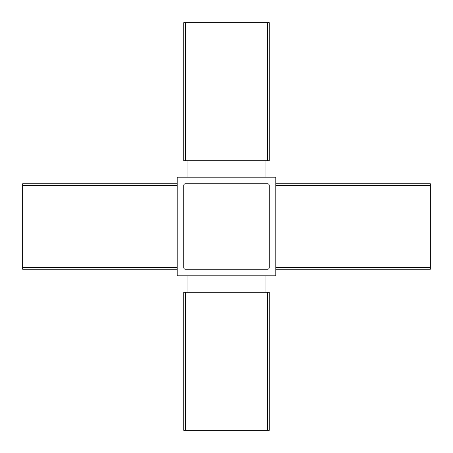 <?xml version="1.0" encoding="UTF-8"?>
<svg xmlns="http://www.w3.org/2000/svg" width="453" height="453" viewBox="0 0 453 453"><rect width="100%" height="100%" fill="white"/><g stroke="black" fill="none" stroke-linecap="round" stroke-linejoin="round"><path stroke-width="0.68" d="M275.82 177.18L275.82 275.82L177.18 275.82L177.18 177.18L275.82 177.18M267.598 22.65L183.759 22.65L183.759 160.741L269.241 160.741L269.241 22.65L267.598 22.65L267.598 160.741M267.598 430.35L269.241 430.35L269.241 292.259L267.598 292.259L267.598 430.35L183.759 430.35L183.759 292.259L267.598 292.259M187.044 160.741L187.044 177.18M265.956 160.741L265.956 177.18M187.044 292.259L187.044 275.82M265.956 292.259L265.956 275.82M177.18 183.759L22.65 183.759L22.65 269.241L177.18 269.241M275.82 183.759L430.35 183.759L430.35 269.241L275.82 269.241M183.759 185.402L183.759 267.598A1.642 1.642 0 0 0 185.402 269.241L267.598 269.241A1.642 1.642 0 0 0 269.241 267.598L269.241 185.402A1.642 1.642 0 0 0 267.598 183.759L185.402 183.759A1.642 1.642 0 0 0 183.759 185.402M185.402 22.65L185.402 160.741M177.18 267.598L22.65 267.598M177.18 185.402L22.65 185.402M430.35 185.402L275.82 185.402M185.402 292.259L185.402 430.35M430.35 267.598L275.82 267.598"/></g></svg>
